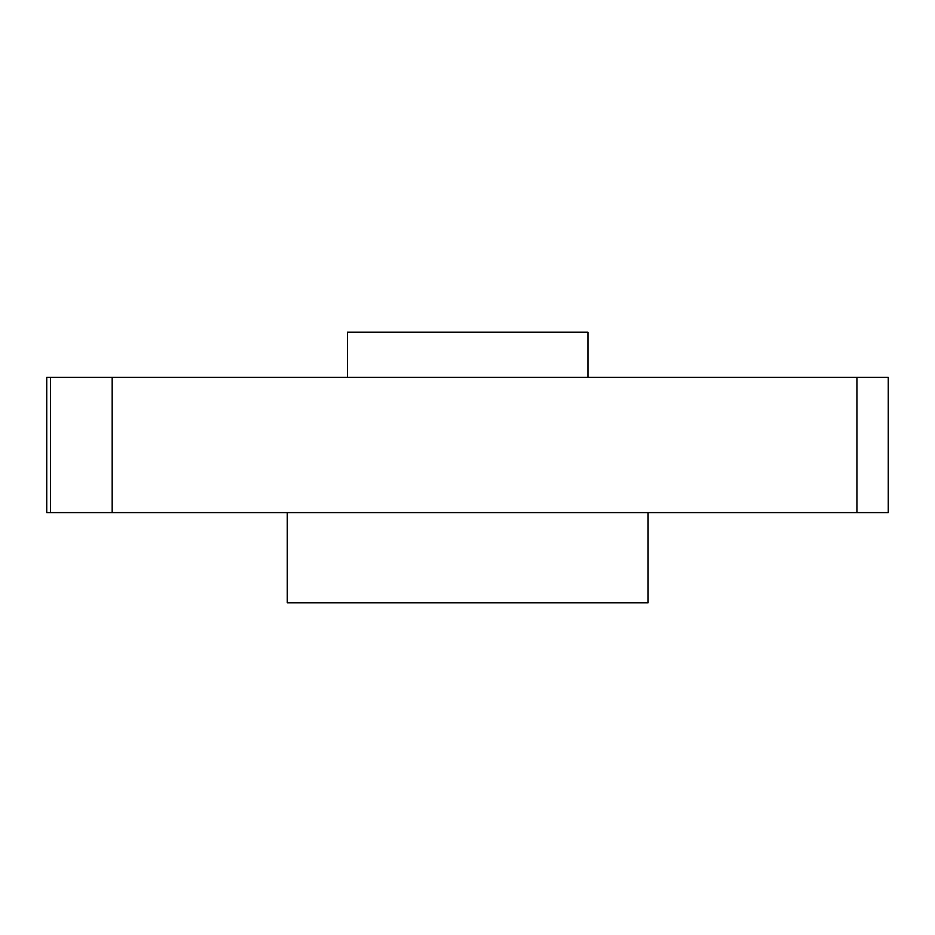 <?xml version="1.0" encoding="UTF-8"?>
<svg xmlns="http://www.w3.org/2000/svg" width="935" height="935" viewBox="0 0 935 935"><rect width="100%" height="100%" fill="white"/><g stroke="black" fill="none" stroke-linecap="round" stroke-linejoin="round"><path stroke-width="1.4" d="M50.478 377.296L46.75 377.296L46.75 512.602L50.478 512.602L50.478 377.296L112.177 377.296L112.177 512.602L50.478 512.602M112.177 377.296L888.25 377.296L888.25 512.602L112.177 512.602M856.928 377.296L856.928 512.602M587.951 377.296L587.951 332.205L347.411 332.205L347.411 377.296M648.084 512.602L648.084 602.794L287.279 602.794L287.279 512.602"/></g></svg>
